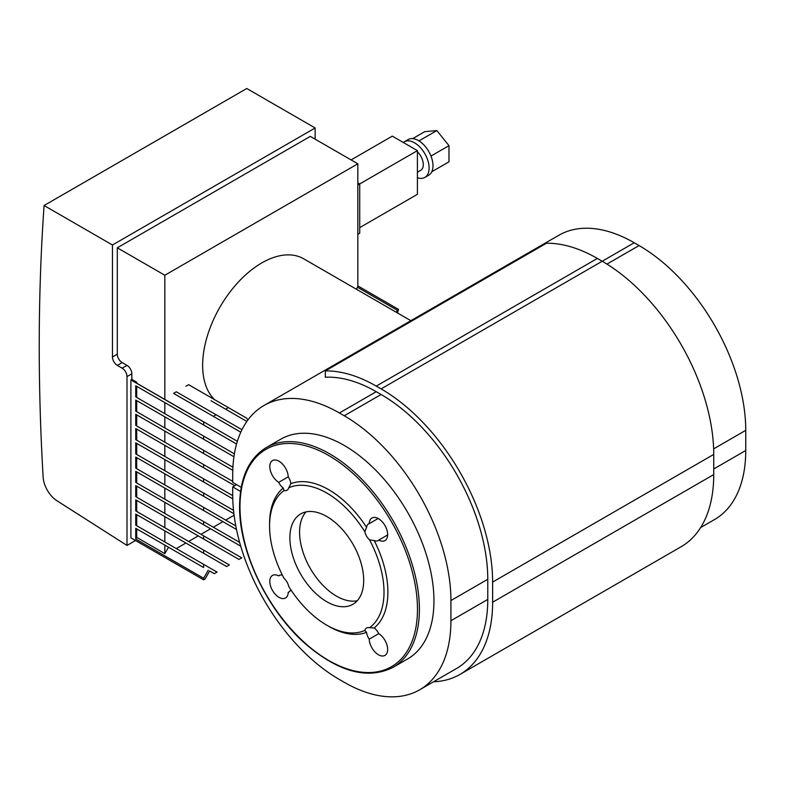 <?xml version="1.0" encoding="UTF-8"?>
<svg xmlns="http://www.w3.org/2000/svg" width="785" height="785" viewBox="0 0 785 785"><rect width="100%" height="100%" fill="white"/><g stroke="black" fill="none" stroke-linecap="round" stroke-linejoin="round"><path stroke-width="1.18" d="M122.156 368.185A6.859 3.954 60 0 1 127.003 376.584L127.003 545.447L56.883 500.712A20.577 11.873 60 0 1 43.136 477.172A2255.904 1302.452 60 0 1 44.088 205.523L246.775 88.509L315.148 127.975L112.461 244.999L112.461 356.989A6.859 3.954 -120 0 0 117.308 365.388L122.156 368.185L127.003 365.388L122.156 362.591A6.859 3.954 60 0 1 117.308 354.192L117.308 247.805L164.83 275.241L164.83 399.418M315.148 139.18L315.148 127.975M135.53 540.522L127.003 545.447M44.088 205.523L112.461 244.999M247.883 420.014A87.096 50.279 -60 0 1 246.735 418.199L228.415 407.621L225.668 409.211L246.863 421.447M210.988 400.733L225.668 409.211M185.908 386.249L188.655 384.67L228.415 407.621M356.292 289.174L357.823 286.996L357.823 163.81L164.83 275.241M173.563 393.383L240.799 432.201L173.563 393.383L176.311 391.793L241.976 429.709M213.324 416.335L216.071 414.755M176.301 548.578L185.898 543.034L135.736 514.067L135.736 525.155L217.033 572.098L214.285 573.678L209.644 570.999L204.993 579.045L203.619 579.84L130.889 537.843L130.889 379.94L131.851 379.381L136.708 382.187L135.834 382.688L237.364 441.298M236.511 529.492L203.619 510.505L203.619 507.336L135.736 468.145L135.736 457.056L233.901 513.733L203.619 496.248L203.619 493.088L135.736 453.887L135.736 442.809L232.772 498.828L203.619 482L203.619 478.83L135.736 439.639L135.736 428.551L234.744 485.719L203.619 467.742L203.619 464.583L135.736 425.382L135.736 414.294L232.782 470.333L203.619 453.495L203.619 450.325L135.736 411.134L135.736 400.046L233.93 456.742L203.619 439.237L203.619 436.067L135.736 396.876L135.736 385.788L236.56 444.006L203.619 424.989L203.727 421.879M135.736 385.788L203.619 424.989M135.736 400.046L203.619 439.237M203.619 436.067L234.381 453.828M135.736 414.294L203.619 453.495M203.619 450.325L232.91 467.232M135.736 428.551L203.619 467.742M203.619 464.583L232.713 481.372M135.736 442.809L203.619 482M203.619 478.83L232.723 495.629M135.736 457.056L203.619 496.248M203.619 493.088L233.528 510.348M213.334 527.196L222.93 521.652L135.736 471.314L203.619 510.505M203.619 507.336L235.804 525.921M200.989 534.32L210.586 528.786L135.736 485.562L203.619 524.763L203.619 521.593L239.641 542.386M240.73 546.183L203.619 524.763M135.736 471.314L135.736 482.402L203.619 521.593M188.645 541.454L198.242 535.91L135.736 499.819L203.619 539.01L203.619 535.841L241.721 557.841L238.974 559.43L203.619 539.01M135.736 485.562L135.736 496.65L203.619 535.841M226.63 566.554L203.619 553.268L203.619 550.099L229.377 564.964L226.63 566.554M135.736 514.067L203.619 553.268M135.736 499.819L135.736 510.907L203.619 550.099M203.619 579.84L203.619 578.251L135.736 539.059L136.708 537.382L164.83 553.621L168.51 547.243L135.736 528.325L203.619 567.516L203.619 564.356M168.51 547.243L203.619 567.516M203.619 578.251L208.27 570.204M396.062 312.136L398.554 309.398L397.436 312.921M357.42 287.232L397.181 310.183M136.708 386.348L136.708 397.436M164.83 402.587L164.83 413.675M136.708 528.884L136.708 537.382M164.83 545.124L164.83 553.621M136.708 514.636L136.708 525.714M164.83 530.866L164.83 541.954M136.708 500.379L136.708 511.467M164.83 516.618L164.83 527.706M136.708 486.121L136.708 497.209M164.83 502.361L164.83 513.449M136.708 471.873L136.708 482.961M164.83 488.113L164.83 499.191M136.708 457.616L136.708 468.704M164.83 473.855L164.83 484.944M136.708 443.368L136.708 454.446M164.83 459.598L164.83 470.686M136.708 429.11L136.708 440.199M164.83 445.35L164.83 456.438M136.708 414.853L136.708 425.941M164.83 431.093L164.83 442.181M136.708 400.605L136.708 411.693M164.83 416.845L164.83 427.923M234.087 515.215L225.678 520.072M135.736 539.059L135.736 528.325M136.708 382.187L136.708 383.188M357.823 163.81L310.301 136.374L117.308 247.805M357.823 285.877L398.554 309.398M130.889 379.94L203.619 421.938M131.851 379.381L131.851 373.788A6.859 3.954 -120 0 0 127.003 365.388M431.789 171.748L448.991 161.818L448.991 145.657L436.862 130.575L424.744 131.654L412.674 138.621M430.965 156.058L448.991 145.657M418.974 140.898L436.862 130.575M417.414 177.734A20.577 11.873 -120 0 0 424.842 177.43A20.577 11.873 -120 0 0 424.842 153.674A20.577 11.873 -120 0 0 404.275 141.8A20.577 11.873 -120 0 0 403.304 142.477M417.414 172.219L420.731 170.306A12.344 7.124 -120 0 0 417.414 151.74M424.842 177.43L428.728 175.192A20.577 11.873 -120 0 0 428.728 151.436A20.577 11.873 -120 0 0 408.151 139.563L404.275 141.8M359.716 227.621L417.414 194.307L417.414 150.632L392.304 136.129L351.081 159.924M357.823 234.313L359.716 233.214L359.716 183.945L417.414 150.632M357.823 182.856L359.716 183.945L357.823 185.034M241.24 487.328L232.713 482.412L232.713 474.572A150.867 87.106 60 0 1 263.966 405.502A150.867 87.106 60 0 1 339.395 412.979L344.242 415.775A150.867 87.106 60 0 1 450.924 600.554L450.924 620.709A150.867 87.106 60 0 1 419.681 689.779A150.867 87.106 60 0 1 344.242 682.302L339.395 679.506A150.867 87.106 60 0 1 232.713 494.727L232.713 486.886L236.599 484.649M240.573 491.43L232.713 486.886M459.961 674.433L681.076 546.772A157.726 91.06 -120 0 0 713.742 474.572L713.742 454.417A157.726 91.06 -120 0 0 602.213 261.238L597.365 258.442A157.726 91.06 -120 0 0 546.448 243.252L325.333 370.912A157.726 91.06 60 0 1 376.25 386.102L381.098 388.899A157.726 91.06 60 0 1 492.627 582.077L492.627 602.232A157.726 91.06 60 0 1 459.961 674.433A157.726 91.06 60 0 1 433.526 681.782M419.681 689.779L456.536 668.496A150.867 87.106 -120 0 0 487.779 599.436L487.779 579.271A150.867 87.106 -120 0 0 381.098 394.502L376.25 391.705A150.867 87.106 -120 0 0 325.333 377.242L325.333 370.912M700.652 527.559L714.507 519.562A150.867 87.106 -120 0 0 745.75 450.492L745.75 430.337A150.867 87.106 -120 0 0 639.068 245.558L634.221 242.761A150.867 87.106 -120 0 0 558.783 235.294L263.966 405.502M374.2 627.951A9.597 5.544 60 0 1 378.743 633.652A13.031 7.526 60 0 1 387.015 645.142A13.031 7.526 60 0 1 384.964 655.396A13.031 7.526 60 0 1 375.053 652.05A13.031 7.526 60 0 1 369.235 639.137A9.597 5.544 60 0 1 366.575 632.357A83.661 48.307 60 0 1 328.729 626.312L326.786 625.194A80.924 46.717 60 0 1 288.752 586.513A9.597 5.544 60 0 0 284.042 578.359A80.924 46.717 60 0 1 269.569 526.087A80.924 46.717 60 0 1 284.042 490.517L283.257 488.044A9.597 5.544 60 0 1 278.714 482.353A13.031 7.526 60 0 1 270.442 470.853A13.031 7.526 60 0 1 272.493 460.599A13.031 7.526 60 0 1 282.404 463.945A13.031 7.526 60 0 1 288.223 476.858A9.597 5.544 60 0 1 290.882 483.648A83.661 48.307 60 0 1 366.575 527.343A9.597 5.544 60 0 1 368.499 523.948A9.597 5.544 60 0 1 369.235 523.634A13.031 7.526 60 0 1 371.933 518.012A13.031 7.526 60 0 1 384.964 525.528A13.031 7.526 60 0 1 384.964 540.58A13.031 7.526 60 0 1 378.743 540.1A9.597 5.544 60 0 1 378.105 540.58A9.597 5.544 60 0 1 374.2 540.551A83.661 48.307 60 0 1 374.2 627.951L369.539 627.715A9.597 5.544 60 0 0 366.566 628.01A9.597 5.544 60 0 0 364.829 630.433A80.924 46.717 60 0 1 326.786 625.194M290.705 589.564A9.597 5.544 60 0 1 288.949 592.047A9.597 5.544 60 0 1 288.223 592.361A13.031 7.526 60 0 1 285.524 597.984A13.031 7.526 60 0 1 272.493 590.467A13.031 7.526 60 0 1 272.493 575.425A13.031 7.526 60 0 1 278.714 575.905A9.597 5.544 60 0 1 279.352 575.425A9.597 5.544 60 0 1 282.384 575.14M269.569 526.087L269.569 523.84A83.661 48.307 60 0 1 283.257 488.044M378.743 633.652L369.235 639.137M366.575 632.357L364.829 630.433M387.653 534.948L378.743 540.1M374.2 540.551L369.539 539.874A9.597 5.544 60 0 1 364.829 531.72L366.575 527.343M369.235 523.634L378.154 518.492M290.882 483.648L288.752 487.799A9.597 5.544 60 0 1 287.016 490.223A9.597 5.544 60 0 1 284.042 490.517M278.714 482.353L288.223 476.858M288.752 487.799A80.924 46.717 60 0 1 364.829 531.72M280.088 575.111L278.714 575.905M288.223 592.361L289.587 591.566M306.003 511.908A52.183 30.134 -120 0 0 310.389 568.585A52.183 30.134 -120 0 0 357.273 600.731A52.183 30.134 -120 0 1 310.389 568.585A52.183 30.134 -120 0 1 306.003 511.908M326.786 516.51A52.183 30.134 60 0 1 360.884 562.492A52.183 30.134 60 0 1 352.877 604.313A52.183 30.134 60 0 1 300.694 574.188A52.183 30.134 60 0 1 300.694 513.92A52.183 30.134 60 0 1 326.786 516.51M369.539 539.874A80.924 46.717 60 0 1 369.539 627.715M410.879 320.682L303.638 258.775A83.661 48.307 120 0 0 239.17 281.187A83.661 48.307 120 0 0 202.648 365.388A83.661 48.307 120 0 0 214.59 399.643M127.003 376.584L131.851 373.788M117.308 354.192L112.461 356.989M117.308 365.388L122.156 362.591M597.365 258.442L376.25 386.102M634.221 242.761L381.098 388.899M713.742 454.417L492.627 582.077M713.742 474.572L492.627 602.232M713.742 468.969L745.75 450.492M450.924 620.709L487.779 599.436M745.75 430.337L713.643 448.873M487.779 579.271L450.924 600.554M639.068 245.558L606.962 264.094M381.098 394.502L344.242 415.775M376.25 391.705L339.395 412.979M280.814 439.168A126.866 73.25 60 0 1 407.68 512.419A126.866 73.25 60 0 1 407.68 658.909L393.128 667.309A126.866 73.25 -120 0 0 393.128 520.818A126.866 73.25 -120 0 0 266.262 447.568L280.814 439.168M239.994 506.767A125.492 72.456 60 0 1 373.101 494.874A125.492 72.456 60 0 1 373.101 672.352A125.492 72.456 60 0 1 239.994 506.767M266.262 447.568C248.796 458.342 239.896 477.888 239.592 506.207C238.944 551.659 267.852 611.544 306.307 644.613C339.1 672.274 368.037 679.839 393.128 667.309"/></g></svg>
